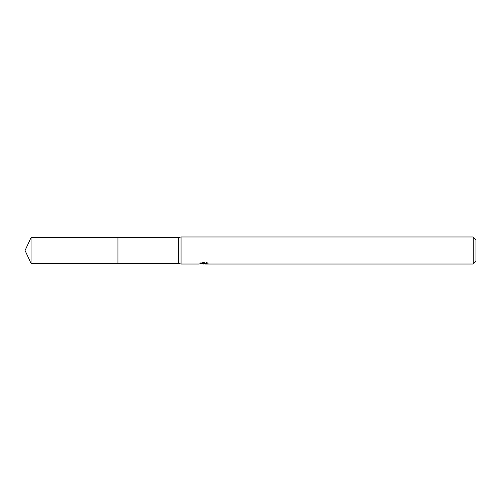 <?xml version="1.0" encoding="UTF-8"?>
<svg xmlns="http://www.w3.org/2000/svg" width="501" height="501" viewBox="0 0 501 501"><rect width="100%" height="100%" fill="white"/><g stroke="black" fill="none" stroke-linecap="round" stroke-linejoin="round"><path stroke-width="0.38" stroke-dasharray="2.5 1.88" d="M208.115 263.814L208.115 262.893L206.569 262.468L201.233 262.468L199.824 262.85L204.145 262.85L199.003 263.125L200.989 262.468L202.968 263.125L207.163 262.737L204.99 263.413M207.163 263.012L207.163 263.921L204.99 263.814M205.041 264.027L207.163 263.921M201.233 262.468L201.233 263.413M206.569 262.468L206.569 263.413M207.163 262.737L207.163 263.664M203.813 263.006L203.813 263.789M203.581 264.021L203.581 263.119L205.041 263.125M208.679 263.081C204.17 263.038 204.17 263 208.679 262.969M199.824 262.85L199.824 263.77M204.145 262.85L204.145 263.413M200.982 262.468L200.982 263.413L199.003 264.027L199.003 263.125L202.968 263.125M202.035 263.895L200.982 263.413M475.95 239.678L475.95 261.322M473.245 236.973L473.245 264.027M181.061 236.973L181.061 264.027M178.356 237.649L178.356 263.351M117.942 237.649L117.942 263.351M117.935 237.643L117.935 263.357L117.935 237.643M31.043 237.649L31.043 263.351"/><path stroke-width="0.75" d="M199.097 263.094L199.003 264.027L181.061 264.027L178.356 263.351L117.935 263.357L117.935 237.643L178.356 237.649L181.061 236.973L473.245 236.973L475.95 239.678L475.95 261.322L473.245 264.027L205.041 264.027L204.99 263.413M117.942 263.351L117.942 237.649M178.356 263.351L178.356 237.649M181.061 264.027L181.061 236.973M204.99 263.814L202.035 263.895M203.581 264.021L202.968 264.027M473.245 264.027L473.245 236.973M199.097 264.002L204.145 263.77L199.824 263.77L201.233 263.413L208.115 263.814M208.673 263.877C204.17 263.908 204.17 263.946 208.679 263.983M204.145 263.413L204.145 263.77M31.043 263.351L31.043 237.649L117.935 237.643L117.935 263.357L31.043 263.351L25.05 250.5L31.043 237.649"/></g></svg>
